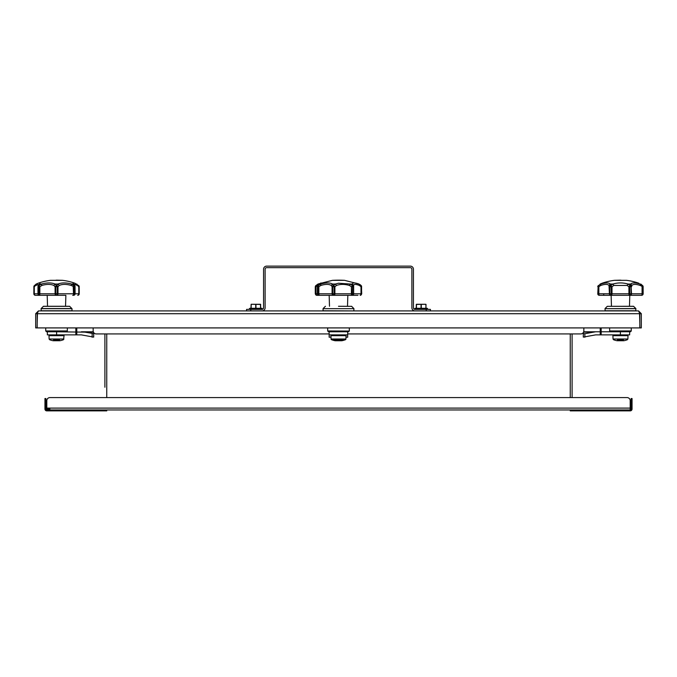 <?xml version="1.0" encoding="UTF-8"?>
<svg xmlns="http://www.w3.org/2000/svg" width="677" height="677" viewBox="0 0 677 677"><rect width="100%" height="100%" fill="white"/><g stroke="black" fill="none" stroke-linecap="round" stroke-linejoin="round"><path stroke-width="1.02" d="M38.462 310.921L35.678 313.705L35.678 327.913L37.074 327.913L37.472 312.723L37.184 313.705L639.816 313.705L639.528 312.723L639.926 327.913L641.322 327.913L641.322 313.705L638.538 310.921L639.816 313.705L639.816 327.913L37.184 327.913L37.184 313.705L38.462 310.921L638.538 310.921M639.926 313.705L641.322 313.705M37.074 313.705L35.678 313.705M103.657 410.88L106.754 410.88L106.754 409.957L46.806 409.957L46.806 400.682A3.089 3.089 0 0 1 49.895 397.594L627.105 397.594A3.089 3.089 0 0 1 630.194 400.682L630.194 409.957L103.657 409.957L103.657 410.88L46.806 410.88A1.853 1.853 0 0 1 44.953 409.026L44.953 401.613L45.875 401.613L45.875 398.525L44.953 398.525L44.953 401.613M75.849 327.913L75.849 334.87L76.78 334.87L76.78 327.913M45.875 401.613L45.875 409.026A0.931 0.931 0 0 0 46.806 409.957M329.149 333.939L96.244 333.939A3.089 3.089 0 0 1 93.155 330.85L93.155 327.913M583.845 327.913L583.845 330.85A3.089 3.089 0 0 1 580.756 333.939L347.69 333.939M580.756 333.939L572.099 333.939L572.099 397.594L627.105 397.594M104.901 387.244L104.901 333.939L96.244 333.939M573.343 410.88L573.343 409.957L570.246 409.957L570.246 410.88L630.194 410.88A1.853 1.853 0 0 0 632.047 409.026L632.047 398.525L631.125 398.525L631.125 409.026A0.931 0.931 0 0 1 630.194 409.957M583.303 332.602L583.303 333.617L584.852 333.736L595.608 331.781L583.701 331.781L600.22 331.781L600.22 334.87L601.151 334.87L601.151 327.913M601.151 334.87L620.386 334.87L620.386 331.781L600.22 331.781L600.22 327.913M49.895 409.026L46.806 409.026M104.901 397.594L49.895 397.594M426.222 310.921L426.222 309.381L430.428 309.381L430.428 310.921M426.222 309.381L414.976 309.381A1.549 1.549 0 0 1 413.435 307.832L413.435 269.209A3.089 3.089 0 0 0 410.338 266.12L266.662 266.12A3.089 3.089 0 0 0 263.565 269.209L263.565 307.832A1.549 1.549 0 0 1 262.024 309.381L250.778 309.381L250.778 310.921M246.572 310.921L246.572 309.381L250.778 309.381M262.024 310.921A3.089 3.089 0 0 0 265.113 307.832L265.113 269.209A1.549 1.549 0 0 1 266.662 267.66L410.338 267.66A1.549 1.549 0 0 1 411.887 269.209L411.887 307.832A3.089 3.089 0 0 0 414.976 310.921M421.238 304.278L421.314 308.297L426.028 308.297L425.867 304.278L416.524 304.278L425.249 304.278M416.287 304.43L416.287 308.297L416.448 304.278M421.153 308.297L415.128 308.297L414.671 308.763L427.644 308.763L427.179 308.297L421.153 308.297M425.791 304.278L416.448 304.43L416.448 308.297L421.001 308.297L421.077 304.278M251.751 304.278L259.934 304.278M260.713 308.297L260.552 304.278L251.133 304.278L250.972 308.297M255.923 304.278L255.999 308.297L260.552 308.297L260.476 304.278M255.847 308.297L249.821 308.297L249.356 308.763L262.329 308.763L261.872 308.297L255.847 308.297M59.627 339.702L53.449 339.702M63.968 339.008L49.108 339.008L49.59 339.702A18.567 18.567 0 0 0 53.195 340.743L59.881 340.743A18.567 18.567 0 0 0 63.486 339.702L64.087 335.665L48.998 335.665L49.768 334.87M65.542 306.283L65.872 295.316L35.399 295.316L47.204 295.316L47.534 306.283M59.187 285.457L58.044 284.027C61.641 282.571 66.151 282.571 71.584 284.027L74.309 285.762A1.549 0.685 117.7 0 1 74.131 286.735L71.203 285.457C66.388 284.044 62.377 284.044 59.187 285.457L57.977 286.735L57.977 293.776L75.037 293.776A1.549 1.481 -90 0 1 73.556 295.316L73.226 286.735L74.495 285.762A1.549 1.346 31.8 0 1 75.037 286.735L74.131 286.735L74.131 293.776A1.549 0.753 90 0 1 73.37 295.316L72.659 295.316M56.682 295.316A1.549 0.584 -90 0 0 57.266 293.776L57.977 293.776A1.549 1.295 90 0 1 56.682 295.316L40.603 295.316M77.686 295.316A1.549 1.549 0 0 0 79.226 293.776A1.549 1.523 90 0 1 77.677 295.316A1.549 1.117 -90 0 0 78.794 293.776L79.226 293.776L79.201 286.735L79.226 293.776M56.394 295.316A1.549 1.295 -90 0 1 55.099 293.776L55.099 286.735L53.889 285.457C50.69 284.052 46.679 284.052 41.872 285.457L39.85 286.735L39.85 293.776L55.81 293.776A1.549 0.584 90 0 0 56.394 295.316M38.834 284.543L35.602 285.457L34.29 286.735L34.29 293.776A1.549 1.117 90 0 0 35.399 295.316A1.549 1.549 0 0 1 33.85 293.776L33.875 286.735L33.85 293.776M39.706 295.316A1.549 0.753 -90 0 1 38.944 293.776L38.944 286.735L38.039 286.735L38.039 293.776A1.549 1.481 90 0 0 39.52 295.316A1.549 1.549 0 0 1 37.98 293.776L39.85 293.776L39.706 295.316M35.399 295.316A1.549 1.523 -90 0 1 33.875 293.776L37.98 293.776L37.98 286.735A1.549 1.549 0 0 1 38.047 286.278L38.047 286.278A1.549 1.024 16.9 0 1 38.581 285.762L41.5 284.027C46.916 282.571 51.427 282.571 55.032 284.027L56.69 285.762A1.549 0.525 63.7 0 1 57.266 286.735L55.81 286.735L55.81 293.776L57.266 293.776L57.266 286.735L57.977 286.735A1.549 0.897 28 0 0 56.69 285.762L58.053 284.027L55.032 284.027M78.879 286.735L79.201 286.735A1.549 1.388 160.6 0 0 79.133 286.219L78.794 286.735L77.483 285.457L73.471 284.027C72.71 282.91 73.201 282.647 74.944 283.24L78.854 285.762A1.549 0.779 -34 0 1 78.955 285.863L74.944 283.24A59.703 59.703 0 0 0 62.563 280.329L50.513 280.329A59.703 59.703 0 0 0 38.132 283.24C39.875 282.647 40.366 282.91 39.613 284.027L38.581 285.762A1.549 1.346 148.2 0 0 38.039 286.735M34.078 285.948A1.549 1.388 19.4 0 0 33.875 286.735L34.29 286.735A1.549 0.779 34 0 1 34.121 285.863L34.121 285.863A1.549 0.779 34 0 1 34.231 285.762L38.132 283.24L36.177 284.061L35.602 285.457M77.483 285.457L76.899 284.061M78.997 285.948A1.549 1.388 160.6 0 1 79.133 286.219A1.549 1.549 0 0 0 78.955 285.863A1.549 0.779 -34 0 1 78.794 286.735L78.794 293.776L75.096 293.776L75.037 286.735L75.096 293.776A1.549 1.549 0 0 1 73.556 295.316M38.877 284.704L39.613 284.027L41.5 284.027L41.872 285.457M38.047 286.701A1.549 1.024 16.9 0 1 38.047 286.278L38.801 284.594M55.099 286.735A1.549 0.897 -28 0 1 56.386 285.762A1.549 0.525 116.3 0 0 55.81 286.735L55.099 286.735M53.889 285.457L55.023 284.027M38.767 285.762L39.85 286.735L38.944 286.735A1.549 0.685 62.3 0 1 38.767 285.762M75.096 286.735A1.549 1.549 0 0 0 75.037 286.278L75.037 286.278A1.549 1.024 -16.9 0 0 74.495 285.762L73.471 284.027L71.576 284.027L71.203 285.457M74.275 284.594L75.037 286.278A1.549 1.024 -16.9 0 1 75.029 286.701M56.123 280.176L62.267 280.329M41.085 310.768L71.99 310.768L71.99 308.67L41.085 308.67L41.246 310.921M71.99 308.67L69.604 306.283L43.472 306.283L41.136 308.56L71.94 308.56M45.723 327.913L45.723 330.943L46.561 331.781L66.515 331.781L67.311 331.053L45.765 331.053M67.353 327.913L67.311 331.053M93.299 331.781L81.392 331.781L93.299 331.781M93.697 332.602L93.697 337.121L93.697 333.617L84.913 332.153L56.614 331.781L56.614 334.87L81.333 334.87L93.697 337.121M56.614 334.87L47.348 334.87L47.348 331.781L56.614 331.781M623.551 339.702L617.373 339.702M627.892 339.008L627.41 339.702A18.567 18.567 0 0 1 623.805 340.743L617.119 340.743A18.567 18.567 0 0 1 613.514 339.702L613.032 339.008L627.892 339.008L628.002 335.665L612.913 335.665L613.692 334.87M640.222 285.457L640.053 284.027L642.701 285.762A1.549 1.151 128.6 0 1 642.803 286.735L640.222 285.457C635.982 284.044 633.207 284.044 631.903 285.457L630.693 284.027C632.166 282.571 635.288 282.571 640.053 284.027L642.769 285.762A1.549 0.779 -34 0 1 642.879 285.863A1.549 1.549 0 0 1 643.057 286.219L642.803 293.776A1.549 1.269 90 0 1 641.534 295.316A1.549 0.542 -90 0 0 642.075 293.776L642.075 286.735L642.769 285.762A1.549 1.388 -19.4 0 1 643.125 286.735L643.15 293.776A1.549 1.549 0 0 1 641.601 295.316L610.933 295.316A1.549 1.532 -90 0 1 609.402 293.776L609.791 293.776A1.549 1.142 90 0 0 610.933 295.316L599.314 295.316A1.549 1.549 0 0 1 597.774 293.776L598.121 286.735L597.774 293.776M598.849 293.776A1.549 0.542 90 0 0 599.39 295.316A1.549 1.269 -90 0 1 598.121 293.776L609.402 293.776L609.021 285.457C607.709 284.044 604.942 284.044 600.702 285.457L598.849 286.735L598.849 293.776M629.466 306.283L629.796 295.316L637.294 295.316M636.397 295.316L604.527 295.316L611.128 295.316L611.458 306.283M629.72 295.316A1.549 0.795 -90 0 1 628.925 293.776L631.133 293.776L631.133 286.735L629.822 286.735L629.72 295.316M612 293.776A1.549 0.795 90 0 1 611.196 295.316L611.103 286.735L609.791 286.735L609.791 293.776L628.925 293.776L628.925 286.735L627.13 285.457L613.794 285.457L612 286.735L612 293.776M629.982 295.316A1.549 1.142 -90 0 0 631.133 293.776L631.514 293.776A1.549 1.532 90 0 1 629.982 295.316M638.868 283.24A59.703 59.703 0 0 0 626.487 280.329L614.437 280.329A59.703 59.703 0 0 0 602.056 283.24L598.146 285.762L600.863 284.027L600.702 285.457M598.003 285.948A1.549 0.779 34 0 1 598.045 285.863L600.863 284.027C605.636 282.571 608.758 282.571 610.231 284.027L609.021 285.457M609.402 286.735A1.549 1.066 -7.2 0 1 610.409 285.762A1.549 1.041 124.3 0 0 609.791 286.735L609.402 286.735M613.794 285.457L612.956 284.027L610.231 284.027L610.409 285.762L612.956 284.027C617.949 282.571 622.958 282.571 627.968 284.027L630.515 285.762A1.549 1.041 55.7 0 1 631.133 286.735L631.514 293.776L643.15 293.776M598.121 286.735A1.549 1.151 51.4 0 1 598.223 285.762L598.849 286.735L597.799 286.735A1.549 1.388 -160.6 0 1 597.867 286.219L597.774 286.752M631.903 285.457L631.514 286.735A1.549 1.066 7.2 0 0 630.515 285.762L630.702 284.027L627.968 284.027L627.13 285.457M610.688 285.762L611.103 286.735L612 286.735A1.549 0.559 39.8 0 0 610.688 285.762M598.146 285.762A1.549 1.388 -160.6 0 0 597.867 286.219A1.549 1.549 0 0 1 598.045 285.863L598.045 285.863A1.549 0.779 34 0 1 598.146 285.762M628.925 286.735A1.549 0.559 -39.8 0 1 630.236 285.762L629.822 286.735L628.925 286.735M640.831 284.061L642.879 285.863A1.549 0.779 -34 0 1 642.922 285.948M614.733 280.329L620.877 280.176M633.638 306.334L607.286 306.334L633.528 306.283L635.864 308.56L635.754 310.921M635.915 308.67L605.01 308.67L605.162 310.921M605.01 308.67L635.864 308.56M607.286 306.334L605.06 308.56M631.277 327.913L631.235 331.053L609.647 330.943L631.277 330.943M609.647 327.913L609.647 330.943M610.375 331.73L630.549 331.73L610.485 331.781L609.689 331.053M630.549 331.73L631.235 331.053M583.303 337.121L583.303 333.617L583.303 337.121L595.667 334.87L600.22 334.87M620.386 334.87L629.652 334.87L629.652 331.781M357.938 295.316L352.032 295.316M322.565 295.316L316.819 295.316L322.565 295.316M349.442 285.457L350.06 284.027L352.429 284.027C352.692 282.571 354.866 282.571 358.945 284.027L359.377 285.457C355.755 284.052 353.826 284.052 353.589 285.457L352.429 284.027L352.869 285.762A1.549 1.227 46.9 0 1 353.462 286.735L351.405 286.735L349.442 285.457C344.686 284.052 340.345 284.052 336.435 285.457L334.895 286.735L334.895 293.776L353.462 293.776A1.549 1.346 -90 0 1 352.108 295.316A1.549 1.549 0 0 0 353.656 293.776L353.656 293.776A1.549 1.54 -90 0 1 352.108 295.316L351.888 295.316A1.549 0.482 -90 0 1 351.405 293.776L351.405 286.735L352.869 285.762A1.549 1.075 -5.2 0 1 353.648 286.591A1.549 1.075 -5.2 0 1 353.648 286.735L353.648 293.776L360.993 293.776L360.993 286.735L359.377 285.457L360.993 286.735A1.549 0.592 -39.1 0 0 361.349 285.762A1.549 1.303 140.5 0 1 361.577 286.735L361.577 293.776A1.549 1.43 90 0 1 360.147 295.316A1.549 0.846 -90 0 0 360.993 293.776L361.721 293.776L361.391 285.804L358.996 284.027L344.525 280.329L332.475 280.329L318.004 284.027L317.623 285.457L316.007 286.735L316.007 293.776A1.549 0.846 90 0 0 316.853 295.316A1.549 1.43 -90 0 1 315.423 293.776L315.423 286.735A1.549 1.303 39.5 0 1 315.651 285.762L320.39 283.282M315.651 285.762A1.549 0.592 39.1 0 0 316.007 286.735L315.423 286.735M335.437 340.743A0.77 0.77 0 0 1 335.157 340.743L341.843 340.743A18.567 18.567 0 0 0 345.448 339.702A0.77 0.77 0 0 0 345.93 339.008L346.04 335.665A0.77 0.77 0 0 0 345.27 334.87M345.448 339.702L331.552 339.702A0.77 0.77 0 0 1 331.07 339.008L330.96 335.665A0.77 0.77 0 0 1 331.73 334.87M336.435 285.457L335.42 284.027L338.5 283.24L350.068 284.027L352.624 285.762L352.319 293.776A1.549 0.44 90 0 1 351.888 295.316L319.062 295.316A1.549 1.041 -90 0 1 318.021 293.776L318.021 286.735L317.386 286.735L317.386 293.776L318.859 293.776L319.062 295.316M354.435 295.316L346.277 295.316M332.652 293.776A1.549 0.889 90 0 0 333.541 295.316A1.549 1.447 -90 0 1 332.094 293.776L334.074 293.776L334.074 286.735L332.652 286.735L332.652 293.776M333.82 295.316L334.074 293.776L334.895 293.776A1.549 1.075 90 0 1 333.82 295.316M353.589 285.457L353.648 286.591A1.549 1.549 0 0 1 353.656 286.735L353.462 293.776L353.656 286.735M320.839 285.457L318.859 286.735L318.859 293.776L332.094 293.776L332.094 286.735L331.273 285.457C328.963 284.044 325.493 284.044 320.839 285.457L320.737 284.027C325.967 282.571 329.877 282.571 332.483 284.027L333.262 285.762L335.428 284.027L332.475 284.027L331.273 285.457M319.426 284.027L319.426 284.027C321.533 282.571 321.533 282.571 319.426 284.027L317.978 285.762A1.549 0.939 58.3 0 0 318.021 286.735L318.859 286.735L317.978 285.762L320.737 284.027L319.079 284.188L317.547 286.041A1.549 0.922 26.6 0 1 317.843 285.762A1.549 1.405 172.2 0 0 317.386 286.735L317.386 293.776A1.549 1.54 90 0 0 318.935 295.316A1.549 1.549 0 0 1 317.386 293.776L315.279 293.776L316.819 295.316M317.488 286.261A1.549 0.922 26.6 0 1 317.547 286.041L317.868 285.482M333.566 285.762A1.549 0.745 35 0 1 334.895 286.735L334.074 286.735L333.566 285.762M360.223 284.704L361.349 285.762M333.262 285.762A1.549 0.804 119.2 0 0 332.652 286.735L332.094 286.735A1.549 1.007 -18.7 0 1 333.262 285.762M358.785 283.968L356.305 283.214M344.221 280.312L332.771 280.329A101.22 101.22 0 0 1 338.5 280.176A101.22 101.22 0 0 1 344.221 280.312M338.5 306.283L351.676 306.334L338.5 306.283M331.002 337.028L329.149 337.231L329.149 334.87L347.69 334.87L347.69 331.781L348.477 331.781L328.413 331.73L348.587 331.73L349.273 331.053L327.685 330.943L349.273 331.053M347.69 334.87L347.69 337.231L345.998 337.078M338.5 331.781L329.149 331.781L329.149 334.87M570.246 397.594L570.246 333.939M106.754 333.939L106.754 397.594M46.806 408.104L630.194 408.104M631.125 401.613L632.047 401.613M425.867 308.297L426.028 304.43M427.644 308.763L414.671 308.915L415.128 309.381M251.133 304.278L260.713 304.43M251.133 308.297L251.209 304.278M255.686 308.297L255.762 304.278M262.329 308.763L249.356 308.915L249.821 309.381M69.714 306.334L43.362 306.334M45.723 330.943L67.353 330.943M46.451 331.73L66.625 331.73M93.443 332.153L84.913 332.153M92.148 333.736L92.148 337.231M603.689 295.172L603.774 293.776M605.01 310.768L635.915 310.768M592.087 332.153L583.557 332.153M584.852 333.736L584.852 337.231M346.04 335.665L330.96 335.665M331.07 339.008L345.93 339.008M360.993 286.735L361.577 286.735M325.434 306.283L323.098 308.56L323.047 310.768L353.792 310.921L353.953 308.67L323.047 308.67L353.953 308.67L351.566 306.283M427.644 308.915L427.179 309.381M262.329 308.915L261.872 309.381M64.087 335.665L63.308 334.87M49.108 339.008L48.998 335.665M33.85 286.752L33.943 286.219A1.549 1.549 0 0 1 34.121 285.863L36.169 284.061M62.259 280.312L56.961 280.176M628.002 335.665L627.232 334.87M613.032 339.008L612.913 335.665M600.101 284.061L602.056 283.24M614.741 280.312L620.039 280.176M318.004 284.027L315.609 285.804L315.279 286.769L315.279 293.776M331.552 339.702A18.567 18.567 0 0 0 335.157 340.743M335.301 340.759L341.699 340.759M361.721 293.776L360.181 295.316M321.016 282.927L320.314 283.418M318.249 284.958L318.647 284.535M317.547 286.041L317.547 286.041A1.549 1.549 0 0 0 317.386 286.735M347.504 306.283L347.834 295.316M329.496 306.283L329.166 295.316M338.923 280.176L338.077 280.176M327.685 327.913L327.685 330.943M349.315 327.913L349.315 330.943M328.413 331.73L327.727 331.053"/></g></svg>

